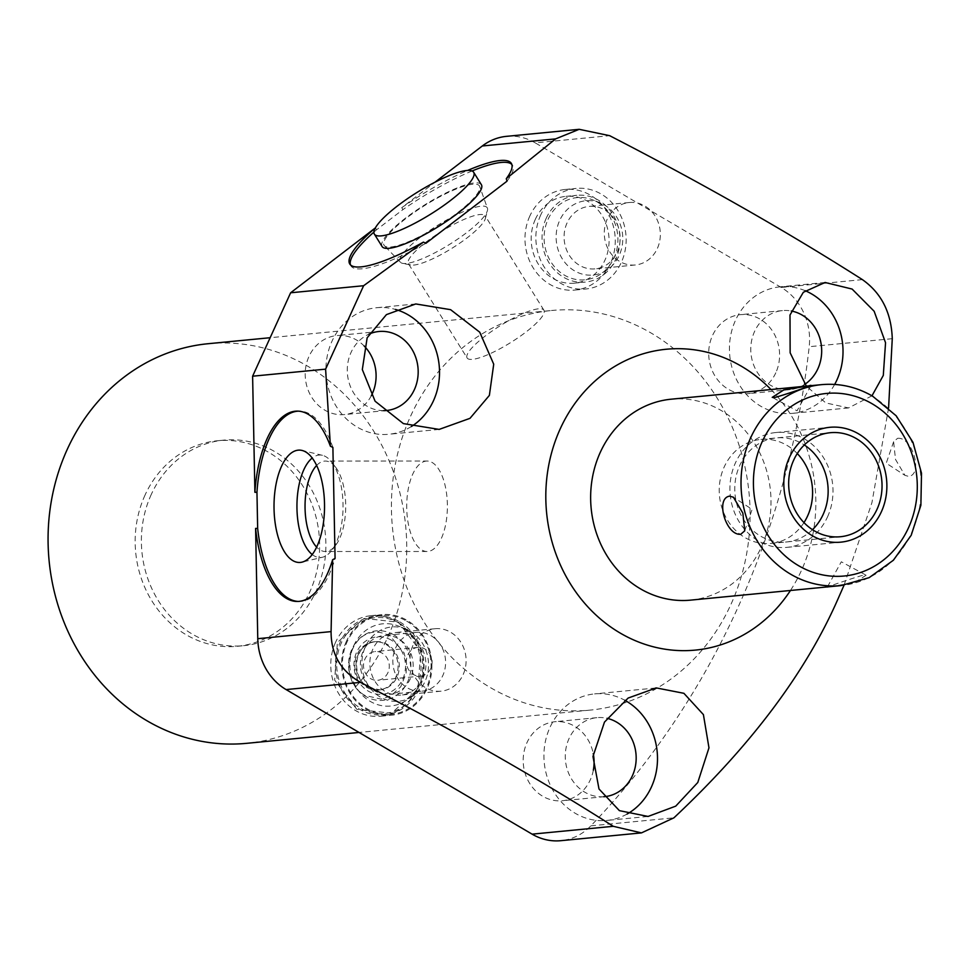 <?xml version="1.0" encoding="UTF-8"?>
<svg xmlns="http://www.w3.org/2000/svg" width="970" height="970" viewBox="0 0 970 970"><rect width="100%" height="100%" fill="white"/><g stroke="black" fill="none" stroke-linecap="round" stroke-linejoin="round"><path stroke-width="0.73" stroke-dasharray="4.85 3.64" d="M797.291 453.56A52.259 46.633 84.5 0 0 760.88 439.422A52.259 46.633 84.5 0 0 724.214 466.934A52.259 46.633 -95.5 0 0 727.536 520.235A52.259 46.633 -95.5 0 0 770.944 543.455L840.384 536.737M690.543 600.139A100.941 90.077 84.5 0 0 769.562 519.835A100.941 90.077 84.5 0 0 721.401 410.625A100.941 90.077 84.5 0 0 671.107 399.203M829.968 586.656L854.631 582.618L866.137 575.222L863.797 575.004C851.478 578.387 817.771 589.99 829.968 586.656L827.471 586.826L841.305 561.788L866.137 575.222M897.565 438.331C912.333 436.5 923.464 474.463 908.72 476.416L904.949 475.349L895.516 459.465L893.612 441.762L897.565 438.331M771.004 389.54A151.126 134.854 -95.5 0 1 801.402 570.542A151.126 134.854 -95.5 0 1 790.441 590.487M888.581 408.006L871.933 502.654L844.033 585.237M871.969 395.808L848.532 407.933L825.797 402.926L806.349 386.121M834.661 384.435A63.559 56.721 -95.5 0 1 792.344 413.365A63.559 56.721 -95.5 0 1 739.552 385.126A63.559 56.721 -95.5 0 1 735.502 320.294A63.559 56.721 -95.5 0 1 780.11 286.829A63.559 56.721 -95.5 0 1 805.148 290.697M804.906 384.241A39.685 35.417 -95.5 0 1 790.041 389.6A39.685 35.417 -95.5 0 1 757.085 371.971A39.685 35.417 -95.5 0 1 754.563 331.497A39.685 35.417 -95.5 0 1 782.402 310.606A39.685 35.417 -95.5 0 1 791.265 310.994M775.806 372.783A39.685 35.417 -95.5 0 1 747.967 393.674A39.685 35.417 -95.5 0 1 715.011 376.033A39.685 35.417 -95.5 0 1 712.489 335.559A39.685 35.417 -95.5 0 1 740.328 314.668A39.685 35.417 -95.5 0 1 773.284 332.31A39.685 35.417 -95.5 0 1 775.806 372.783M862.391 279.615L781.25 287.459A57.679 51.471 -95.5 0 1 809.198 346.702A807.537 720.625 -95.5 0 1 590.839 825.858A57.679 51.471 -95.5 0 1 560.842 840.687M781.25 287.459L535.234 142.869L609.657 135.679M506.498 136.346A57.679 51.471 -95.5 0 1 535.234 142.869M375.402 227.853A95.169 20.867 148.1 0 0 375.39 227.865L376.59 229.769L402.95 209.581L401.762 207.665L435.069 182.154M593.337 770.204A39.685 35.417 -95.5 0 1 590.293 779.856A39.685 35.417 -95.5 0 1 562.454 800.735A39.685 35.417 -95.5 0 1 529.499 783.105A39.685 35.417 -95.5 0 1 526.977 742.632A39.685 35.417 -95.5 0 1 554.816 721.741A39.685 35.417 -95.5 0 1 593.252 753.532M371.352 395.651A39.685 35.417 -95.5 0 1 344.471 414.566A39.685 35.417 -95.5 0 1 311.503 396.936A39.685 35.417 -95.5 0 1 308.981 356.463A39.685 35.417 -95.5 0 1 336.832 335.571A39.685 35.417 -95.5 0 1 364.15 345.975M551.433 310.521A200.729 179.123 84.5 0 1 718.164 399.725A200.729 179.123 84.5 0 1 730.919 604.443A200.729 179.123 -95.5 0 1 590.087 710.113A200.729 179.123 -95.5 0 1 423.356 620.909A200.729 179.123 -95.5 0 1 410.601 416.178A200.729 179.123 84.5 0 1 551.433 310.521L270.145 337.718M529.814 216.067A50.525 45.093 84.5 0 0 533.015 267.599A50.525 45.093 84.5 0 0 574.992 290.054A50.525 45.093 84.5 0 0 610.445 263.452A50.525 45.093 84.5 0 0 607.232 211.921A50.525 45.093 84.5 0 0 565.255 189.465A50.525 45.093 84.5 0 0 529.814 216.067M335.584 642.273A50.525 45.093 84.5 0 0 338.785 693.805A50.525 45.093 84.5 0 0 380.761 716.26A50.525 45.093 84.5 0 0 416.203 689.658A50.525 45.093 84.5 0 0 413.002 638.127A50.525 45.093 84.5 0 0 371.025 615.671A50.525 45.093 84.5 0 0 335.584 642.273M208.077 343.719A200.729 179.123 84.5 0 1 374.808 432.923A200.729 179.123 84.5 0 1 387.563 637.654A200.729 179.123 -95.5 0 1 246.732 743.323M145.027 495.1A103.244 92.138 84.5 0 0 151.587 600.406A103.244 92.138 84.5 0 0 237.347 646.287A103.244 92.138 84.5 0 0 309.782 591.942A103.244 92.138 84.5 0 0 303.222 486.637A103.244 92.138 84.5 0 0 217.462 440.756A103.244 92.138 84.5 0 0 145.027 495.1M151.247 494.506A103.244 92.138 84.5 0 0 157.807 599.812A103.244 92.138 84.5 0 0 243.567 645.693A103.244 92.138 84.5 0 0 316.002 591.336A103.244 92.138 84.5 0 0 309.442 486.031A103.244 92.138 84.5 0 0 223.682 440.15A103.244 92.138 84.5 0 0 151.247 494.506M603.728 796.734A39.685 35.417 -95.5 0 1 571.342 778.655A39.685 35.417 -95.5 0 1 569.05 738.558A39.685 35.417 -95.5 0 1 596.889 717.667A39.685 35.417 -95.5 0 1 607.002 718.309M627.056 814.06A63.559 56.721 -95.5 0 1 606.832 820.438A63.559 56.721 -95.5 0 1 554.04 792.187A63.559 56.721 -95.5 0 1 549.99 727.367A63.559 56.721 -95.5 0 1 594.598 693.902A63.559 56.721 -95.5 0 1 624.85 700.291M332.892 447.425A95.169 42.789 -90 0 0 299.269 411.11A95.169 42.789 -90 0 0 298.239 411.147M298.251 601.436A95.169 42.789 -90 0 0 299.281 601.461A95.169 42.789 -90 0 0 335.074 558.441M401.762 207.665A95.169 20.867 148.1 0 1 467.601 170.441M506.983 181.208A95.169 20.867 -31.9 0 0 512.536 165.3A95.169 20.867 -31.9 0 0 511.82 164.427M472.05 170.987A95.169 20.867 -31.9 0 0 402.95 209.581M376.59 229.769A95.169 20.867 -31.9 0 0 373.911 232.097M350.473 264.895A95.169 20.867 -31.9 0 0 350.958 265.925A95.169 20.867 -31.9 0 0 425.915 243.3M382.095 246.525A58.491 12.828 148.1 0 1 414.857 211.351A58.491 12.828 148.1 0 1 474.415 182.93A58.491 12.828 148.1 0 1 481.387 184.7M316.62 465.467A45.226 20.334 -90 0 1 324.489 461.102A45.226 20.334 90 0 1 325.374 461.065A45.226 20.334 90 0 1 335.608 467.213L331.582 461.999A51.252 23.05 90 0 0 322.452 455.33A51.252 23.05 90 0 0 318.984 455.088A51.252 23.05 -90 0 0 312.207 458.034M312.219 554.537A51.252 23.05 -90 0 0 320.997 557.495A51.252 23.05 90 0 0 322.452 557.241L301.985 562.151M331.582 461.999A51.252 23.05 90 0 1 331.594 550.572A51.252 23.05 90 0 1 322.452 557.241M335.608 467.213A45.226 20.334 90 0 1 335.608 545.358A45.226 20.334 90 0 1 326.259 551.469A45.226 20.334 -90 0 1 325.374 551.506A45.226 20.334 -90 0 1 316.632 547.116M427.042 461.053A45.226 20.334 90 0 0 426.157 461.102A45.226 20.334 -90 0 0 406.721 507.261A45.226 20.334 -90 0 0 427.055 551.493A45.226 20.334 -90 0 0 427.94 551.457A45.226 20.334 90 0 0 447.376 505.297A45.226 20.334 90 0 0 427.042 461.053L325.374 461.065M411.316 426.558A63.559 56.721 -95.5 0 1 388.849 434.269A63.559 56.721 -95.5 0 1 336.044 406.018A63.559 56.721 -95.5 0 1 332.007 341.185A63.559 56.721 -95.5 0 1 376.603 307.733A63.559 56.721 -95.5 0 1 395.433 309.43M383.611 410.649A39.685 35.417 -95.5 0 1 351.067 352.389A39.685 35.417 -95.5 0 1 369 334.116M540.69 215.013A50.525 45.093 84.5 0 0 543.903 266.544A50.525 45.093 84.5 0 0 585.868 288.999A50.525 45.093 84.5 0 0 621.321 262.409A50.525 45.093 84.5 0 0 618.108 210.866A50.525 45.093 84.5 0 0 576.144 188.41A50.525 45.093 84.5 0 0 540.69 215.013M546.219 218.262A43.601 38.909 84.5 0 0 548.984 262.737A43.601 38.909 84.5 0 0 585.201 282.112A43.601 38.909 84.5 0 0 615.804 259.16A43.601 38.909 84.5 0 0 613.028 214.685A43.601 38.909 84.5 0 0 576.811 195.31A43.601 38.909 84.5 0 0 546.219 218.262M535.331 219.317A43.601 38.909 84.5 0 0 538.107 263.791A43.601 38.909 84.5 0 0 574.325 283.167A43.601 38.909 84.5 0 0 604.916 260.215A43.601 38.909 84.5 0 0 602.152 215.74A43.601 38.909 84.5 0 0 565.922 196.352A43.601 38.909 84.5 0 0 535.331 219.317M346.46 641.218A50.525 45.093 84.5 0 0 349.673 692.75A50.525 45.093 84.5 0 0 391.637 715.205A50.525 45.093 84.5 0 0 427.091 688.603A50.525 45.093 84.5 0 0 423.878 637.072A50.525 45.093 84.5 0 0 381.913 614.616A50.525 45.093 84.5 0 0 346.46 641.218M406.721 621.152A49.603 44.268 -95.5 0 1 430.389 674.817A49.603 44.268 -95.5 0 1 391.553 714.284A49.603 44.268 -95.5 0 1 366.83 708.67A49.603 44.268 -95.5 0 1 343.162 655.005A49.603 44.268 -95.5 0 1 381.998 615.538A49.603 44.268 -95.5 0 1 406.721 621.152M399.676 621.831A49.603 44.268 -95.5 0 1 423.332 675.496A49.603 44.268 -95.5 0 1 384.508 714.963A49.603 44.268 -95.5 0 1 359.785 709.349A49.603 44.268 84.5 0 1 336.117 655.684A49.603 44.268 84.5 0 1 374.953 616.217A49.603 44.268 84.5 0 1 399.676 621.831M399.082 623.116A48.16 42.971 84.5 0 0 341.307 643.013A48.16 42.971 84.5 0 0 360.367 708.076A48.16 42.971 -95.5 0 0 418.155 688.179A48.16 42.971 -95.5 0 0 399.082 623.116M393.759 634.804A34.908 31.149 84.5 0 0 351.88 649.221A34.908 31.149 84.5 0 0 365.702 696.387A34.908 31.149 -95.5 0 0 407.582 681.959A34.908 31.149 -95.5 0 0 393.759 634.804M386.157 644.541A24.226 21.619 -95.5 0 1 397.712 670.755A24.226 21.619 -95.5 0 1 378.749 690.022A24.226 21.619 -95.5 0 1 366.672 687.281A24.226 21.619 84.5 0 1 355.117 661.079A24.226 21.619 84.5 0 1 374.08 641.801A24.226 21.619 84.5 0 1 386.157 644.541M382.204 653.198A14.417 12.865 84.5 0 0 375.026 651.561A14.417 12.865 84.5 0 0 363.738 663.031A14.417 12.865 84.5 0 0 370.613 678.636A14.417 12.865 -95.5 0 0 377.803 680.261A14.417 12.865 -95.5 0 0 389.091 668.791A14.417 12.865 -95.5 0 0 382.204 653.198M420.604 676.126A14.417 12.865 -95.5 0 0 431.892 664.656A14.417 12.865 -95.5 0 0 425.018 649.051A14.417 12.865 84.5 0 0 417.827 647.414A14.417 12.865 84.5 0 0 406.539 658.897A14.417 12.865 84.5 0 0 413.414 674.489A14.417 12.865 -95.5 0 0 420.604 676.126L377.803 680.261M422.059 691.173A29.536 26.36 -95.5 0 0 445.181 667.675A29.536 26.36 -95.5 0 0 431.092 635.726A29.536 26.36 84.5 0 0 416.372 632.379A29.536 26.36 84.5 0 0 393.25 655.878A29.536 26.36 84.5 0 0 407.339 687.827A29.536 26.36 -95.5 0 0 422.059 691.173L389.613 694.302A29.536 26.36 -95.5 0 1 374.905 690.967A29.536 26.36 84.5 0 1 360.816 659.018A29.536 26.36 84.5 0 1 383.938 635.52A29.536 26.36 84.5 0 1 398.646 638.854A29.536 26.36 -95.5 0 1 412.735 670.803A29.536 26.36 -95.5 0 1 389.613 694.302M353.82 645.547A41.298 36.86 -95.5 0 1 398.585 626.123A41.298 36.86 -95.5 0 1 419.731 684.274A41.298 36.86 -95.5 0 1 405.799 700.716A41.298 36.86 -95.5 0 1 361.677 694.544A41.298 36.86 -95.5 0 1 353.82 645.547M412.408 696.436A37.309 33.283 84.5 0 1 372.553 690.858A37.309 33.283 84.5 0 1 365.46 646.602A37.309 33.283 -95.5 0 1 405.884 629.057A37.309 33.283 -95.5 0 1 424.981 681.583A37.309 33.283 84.5 0 1 412.408 696.436L405.799 700.716M372.844 649.124A31.379 27.997 84.5 0 0 374.844 681.122A31.379 27.997 84.5 0 0 400.901 695.066A31.379 27.997 84.5 0 0 422.92 678.551A31.379 27.997 -95.5 0 0 420.931 646.553A31.379 27.997 -95.5 0 0 394.863 632.61A31.379 27.997 -95.5 0 0 372.844 649.124M441.095 691.186A31.379 27.997 84.5 0 1 415.039 677.242A31.379 27.997 84.5 0 1 413.038 645.232A31.379 27.997 -95.5 0 1 435.057 628.718A31.379 27.997 -95.5 0 1 461.114 642.661A31.379 27.997 -95.5 0 1 463.114 674.659A31.379 27.997 84.5 0 1 441.095 691.186L400.901 695.066M803.972 522.612A52.259 46.633 -95.5 0 1 770.944 543.455M472.729 184.227A56.187 12.319 -31.9 0 0 414.445 212.26A56.187 12.319 -31.9 0 0 384.423 245.774A56.187 12.319 -31.9 0 0 390.752 247.01A56.187 12.319 -31.9 0 0 446.879 220.457A56.187 12.319 -31.9 0 0 479.689 186.446A56.187 12.319 -31.9 0 0 472.729 184.227M487.437 208.21A51.252 11.24 148.1 0 0 481.096 206.186A51.252 11.24 -31.9 0 0 427.916 231.757A51.252 11.24 -31.9 0 0 400.525 262.337A51.252 11.24 -31.9 0 0 402.647 263.367A51.252 11.24 -31.9 0 0 406.309 263.452A51.252 11.24 148.1 0 0 453.73 241.748A51.252 11.24 148.1 0 0 487.425 210.563A51.252 11.24 148.1 0 0 487.437 208.21L479.689 186.446M467.128 357.991A45.226 9.918 -31.9 0 0 472.523 359.349A45.226 9.918 148.1 0 0 518.574 337.39A45.226 9.918 148.1 0 0 543.903 310.182A45.226 9.918 148.1 0 0 538.508 308.824A45.226 9.918 -31.9 0 0 492.457 330.794A45.226 9.918 -31.9 0 0 467.128 357.991L408.431 263.719A45.226 9.918 -31.9 0 1 433.748 236.51A45.226 9.918 -31.9 0 1 479.798 214.54A45.226 9.918 148.1 0 1 485.194 215.91A45.226 9.918 148.1 0 1 485.4 218.408A45.226 9.918 148.1 0 1 455.657 245.931A45.226 9.918 148.1 0 1 413.826 265.077A45.226 9.918 -31.9 0 1 410.589 264.992L402.647 263.367M408.431 263.719A45.226 9.918 -31.9 0 0 410.589 264.992M548.05 219.341A41.298 36.86 -95.5 0 1 592.815 199.917A41.298 36.86 -95.5 0 1 613.962 258.081A41.298 36.86 -95.5 0 1 600.03 274.522A41.298 36.86 -95.5 0 1 555.907 268.338A41.298 36.86 -95.5 0 1 548.05 219.341M606.638 270.242A37.309 33.283 84.5 0 1 566.783 264.652A37.309 33.283 84.5 0 1 559.69 220.396A37.309 33.283 -95.5 0 1 600.127 202.851A37.309 33.283 -95.5 0 1 619.212 255.389A37.309 33.283 84.5 0 1 606.638 270.242L600.03 274.522M567.074 222.918A31.379 27.997 84.5 0 0 569.075 254.928A31.379 27.997 84.5 0 0 595.131 268.872A31.379 27.997 84.5 0 0 617.15 252.345A31.379 27.997 -95.5 0 0 615.162 220.348A31.379 27.997 -95.5 0 0 589.093 206.404A31.379 27.997 -95.5 0 0 567.074 222.918M635.326 264.98A31.379 27.997 84.5 0 1 609.269 251.036A31.379 27.997 84.5 0 1 607.268 219.038A31.379 27.997 -95.5 0 1 629.287 202.512A31.379 27.997 -95.5 0 1 655.356 216.456A31.379 27.997 -95.5 0 1 657.345 248.465A31.379 27.997 84.5 0 1 635.326 264.98L595.131 268.872M827.483 516.986A57.679 51.471 84.5 0 0 823.821 458.155A57.679 51.471 84.5 0 0 775.903 432.523A57.679 51.471 84.5 0 0 735.442 462.884A57.679 51.471 84.5 0 0 739.104 521.714A57.679 51.471 84.5 0 0 787.01 547.347A57.679 51.471 84.5 0 0 827.483 516.986M812.496 529.693A52.259 46.633 -95.5 0 1 753.011 530.638A52.259 46.633 -95.5 0 1 739.758 465.43A52.259 46.633 -95.5 0 1 804.312 444.975M821.493 384.654A100.941 90.077 -95.5 0 1 871.787 396.075A100.941 90.077 84.5 0 1 919.948 505.285A100.941 90.077 84.5 0 1 840.917 585.601M892.267 338.675L809.198 346.702M590.839 825.858L673.907 817.831M391.322 640.151A28.845 25.741 84.5 0 0 356.717 652.07A28.845 25.741 84.5 0 0 368.139 691.04A28.845 25.741 -95.5 0 0 402.744 679.121A28.845 25.741 -95.5 0 0 391.322 640.151M378.749 690.022L379.985 689.9A24.226 21.619 -95.5 0 0 398.949 670.634A24.226 21.619 -95.5 0 0 387.394 644.419A24.226 21.619 84.5 0 0 375.317 641.679A24.226 21.619 84.5 0 0 356.354 660.958A24.226 21.619 84.5 0 0 367.921 687.16A24.226 21.619 -95.5 0 0 379.985 689.9L368.394 687.257C351.613 678.345 351.819 644.965 375.317 641.679L374.08 641.801M760.88 439.422L830.32 432.705M848.532 407.933L792.344 413.365M825.106 282.476L780.11 286.829M790.041 389.6L747.967 393.674M782.402 310.606L740.328 314.668M590.087 710.113L359.058 732.459M237.347 646.287L243.567 645.693M217.462 440.756L223.682 440.15M604.528 796.673L562.454 800.735M647.657 816.497L606.832 820.438M655.635 687.997L594.598 693.902M297.208 411.11L299.269 411.11M297.22 601.461L299.281 601.461M511.348 163.396L512.536 165.3M349.77 264.01L350.958 265.925M322.452 455.33L301.973 450.432M335.608 545.358L331.594 550.572M427.055 551.493L325.374 551.506M439.131 429.407L388.849 434.269M415.791 303.937L376.603 307.733M386.545 410.504L344.471 414.566M378.906 331.497L336.832 335.571M596.889 717.667L554.816 721.741M574.992 290.054L585.868 288.999M565.255 189.465L576.144 188.41M574.325 283.167L585.201 282.112M565.922 196.352L576.811 195.31M380.761 716.26L391.637 715.205M371.025 615.671L381.913 614.616M391.553 714.284L384.508 714.963M381.998 615.538L374.953 616.217M365.047 695.466C333.789 679.315 351.564 615.792 390.255 636.114L404.102 652.871L406.539 663.298L406.078 673.447L400.743 686.748L390.74 696.011L381.052 699.079L365.047 695.466M356.863 709.385L334.626 680.043L337.39 642.479L363.762 618.363L398.44 622.194L420.689 651.549L417.912 689.1L391.553 713.229L356.863 709.385M417.827 647.414L375.026 651.561M416.372 632.379L383.938 635.52M405.884 629.057L398.585 626.123M435.057 628.718L394.863 632.61M744.754 530.82L752.138 509.383L733.417 497.222M810.896 385.757L797.061 410.795L772.229 397.361M893.612 441.762L886.228 463.199L904.949 475.361M400.525 262.337L384.423 245.774M485.4 218.408L487.425 210.563M543.903 310.182L485.194 215.91M600.127 202.851L592.815 199.917M629.287 202.512L589.093 206.404M775.903 432.523L829.799 427.309M787.01 547.347L840.905 542.145"/><path stroke-width="1.45" d="M877.05 509.238A52.259 46.633 84.5 0 0 873.727 455.936A52.259 46.633 84.5 0 0 830.32 432.705A52.259 46.633 84.5 0 0 793.654 460.216A52.259 46.633 84.5 0 0 796.976 513.518A52.259 46.633 84.5 0 0 840.384 536.737A52.259 46.633 84.5 0 0 877.05 509.238M803.972 522.612A52.259 46.633 -95.5 0 0 807.61 515.943A52.259 46.633 84.5 0 0 797.291 453.56M821.493 384.654L671.107 399.203A100.941 90.077 84.5 0 0 592.088 479.507A100.941 90.077 84.5 0 0 640.248 588.717A100.941 90.077 84.5 0 0 690.543 600.139L840.917 585.601L869.132 577.659L893.382 560.248L911.218 535.246L920.894 505.212L921.5 473.178L912.988 442.356L896.195 415.815L872.757 396.269C856.631 386.909 839.535 383.041 821.493 384.654A100.941 90.077 -95.5 0 0 742.462 464.969A100.941 90.077 -95.5 0 0 790.623 574.179A100.941 90.077 84.5 0 0 840.917 585.601M790.441 590.487A151.126 134.854 -95.5 0 1 610.821 627.032A151.126 134.854 -95.5 0 1 560.248 428.801A151.126 134.854 -95.5 0 1 771.004 389.54M467.601 170.441A95.169 20.867 148.1 0 1 511.348 163.396A95.169 20.867 148.1 0 1 506.291 178.65L506.983 181.208L425.915 243.3L423.429 242.124A95.169 20.867 148.1 0 1 349.77 264.01A95.169 20.867 148.1 0 1 375.39 227.865L290.624 292.782L252.612 376.202L254.892 492.299L256.953 492.299L257.656 528.395A95.169 42.789 -90 0 0 298.251 601.436M254.892 492.299A95.169 42.789 90 0 1 297.208 411.11A95.169 42.789 90 0 1 330.406 446.236L325.593 369.146L363.617 285.726L423.429 242.124M367.157 337.79L386.436 314.62L415.791 303.95L450.601 309.672L479.726 332.189L493.718 364.199L489.377 395.396L469.989 418.337L439.131 429.407L403.374 423.599L375.099 401.216L362.319 369.57L367.157 337.79M435.069 182.154L482.296 145.985A57.679 51.471 -95.5 0 1 506.498 136.346L579.187 129.313L609.657 135.679C703.492 184.021 787.737 232 862.391 279.615C881.427 293.049 891.381 312.74 892.267 338.675L888.581 408.006M844.033 585.237L838.141 598.611C806.009 672.174 751.265 745.239 673.907 817.831L641.473 832.89L613.246 826.307C538.52 778.643 454.275 730.665 360.513 682.371C340.822 671.094 331 654.168 331.085 631.603L332.637 559.714A95.169 42.789 90 0 1 297.22 601.461A95.169 42.789 90 0 1 255.595 528.395L257.656 528.395M579.187 129.313L555.616 138.892L506.291 178.65M806.349 386.121L790.15 352.801L789.992 315.02L803.342 292.273L825.094 282.476L852.109 289.06L874.152 311.261L885.549 342.774L883.294 375.426L871.969 395.808M805.148 290.697A63.559 56.721 -95.5 0 1 836.94 379.913A63.559 56.721 -95.5 0 1 834.661 384.435M791.265 310.994A39.685 35.417 -95.5 0 1 817.892 368.709A39.685 35.417 -95.5 0 1 804.906 384.241M255.595 528.395L257.765 638.684A57.679 51.471 -95.5 0 0 286.089 689.573L532.106 834.151L613.246 826.307M641.473 832.89L560.842 840.687A57.679 51.471 -95.5 0 1 532.106 834.151M593.252 753.532A39.685 35.417 -95.5 0 1 593.337 770.204M364.15 345.975A39.685 35.417 -95.5 0 1 372.31 393.674A39.685 35.417 -95.5 0 1 371.352 395.651M359.058 732.459L246.732 743.323A200.729 179.123 -95.5 0 1 80.001 654.12A200.729 179.123 -95.5 0 1 67.245 449.389A200.729 179.123 84.5 0 1 208.077 343.719L270.145 337.718M607.002 718.309A39.685 35.417 -95.5 0 1 632.379 775.782A39.685 35.417 -95.5 0 1 604.528 796.673A39.685 35.417 -95.5 0 1 603.728 796.734M624.85 700.291A63.559 56.721 -95.5 0 1 651.428 786.973A63.559 56.721 -95.5 0 1 627.056 814.06M697.782 782.499L675.738 806.143L648.057 816.449L619.393 810.641L598.987 788.962L592.973 756.491L604.48 722.092L628.123 698.06L656.314 687.924L683.898 693.307L703.408 714.611L708.973 747.834L697.782 782.499M330.406 446.236L332.892 447.425L335.074 558.441L332.637 559.714M298.239 411.147A95.169 42.789 -90 0 0 256.953 492.299M298.178 450.165A56.187 25.256 -90 0 0 274.037 508.729A56.187 25.256 -90 0 0 300.373 562.418A56.187 25.256 -90 0 0 301.985 562.151A56.187 25.256 -90 0 0 324.538 506.291A56.187 25.256 -90 0 0 301.973 450.432A56.187 25.256 -90 0 0 298.178 450.165M325.593 369.146L252.612 376.202M363.617 285.726L290.624 292.782M511.82 164.427A95.169 20.867 -31.9 0 0 472.05 170.987M373.911 232.097A95.169 20.867 -31.9 0 0 350.473 264.895M473.663 172.272L481.387 184.7A58.491 12.828 148.1 0 1 448.637 219.875A58.491 12.828 148.1 0 1 389.079 248.296A58.491 12.828 148.1 0 1 382.095 246.525L374.359 234.109A58.491 12.828 -31.9 0 0 381.343 235.868A58.491 12.828 -31.9 0 0 440.901 207.459A58.491 12.828 -31.9 0 0 473.663 172.272A58.491 12.828 -31.9 0 0 466.679 170.514A58.491 12.828 -31.9 0 0 407.121 198.923A58.491 12.828 -31.9 0 0 374.359 234.109M312.207 458.034A51.252 23.05 -90 0 0 296.941 506.291A51.252 23.05 -90 0 0 312.219 554.537M316.62 465.467A45.226 20.334 -90 0 0 305.041 506.291A45.226 20.334 -90 0 0 316.632 547.116M395.433 309.43A63.559 56.721 -95.5 0 1 433.445 400.804A63.559 56.721 -95.5 0 1 411.316 426.558M369 334.116A39.685 35.417 -95.5 0 1 378.906 331.497A39.685 35.417 -95.5 0 1 411.874 349.139A39.685 35.417 -95.5 0 1 414.384 389.613A39.685 35.417 -95.5 0 1 386.545 410.504A39.685 35.417 -95.5 0 1 383.611 410.649M729.646 496.155L733.417 497.222L742.85 513.118L744.754 530.82L740.801 534.24C726.033 536.083 714.902 498.119 729.646 496.155M774.569 397.579C786.888 394.196 820.596 382.58 808.398 385.927L783.736 389.964L772.229 397.361L774.569 397.579M810.896 385.757L808.398 385.927M881.378 511.772A57.679 51.471 84.5 0 0 877.704 452.941A57.679 51.471 84.5 0 0 829.799 427.309A57.679 51.471 84.5 0 0 789.325 457.682A57.679 51.471 84.5 0 0 792.987 516.501A57.679 51.471 84.5 0 0 840.905 542.145A57.679 51.471 84.5 0 0 881.378 511.772M804.312 444.975A52.259 46.633 -95.5 0 1 823.154 514.439A52.259 46.633 -95.5 0 1 812.496 529.693M798.48 565.631A91.713 81.844 -95.5 0 1 762.178 441.714A91.713 81.844 -95.5 0 1 872.224 403.823A91.713 81.844 84.5 0 1 908.526 527.741A91.713 81.844 84.5 0 1 798.48 565.631M331.085 631.603L257.765 638.684M482.296 145.985L555.616 138.892M360.513 682.371L286.089 689.573M656.314 687.936L655.635 687.997"/></g></svg>
